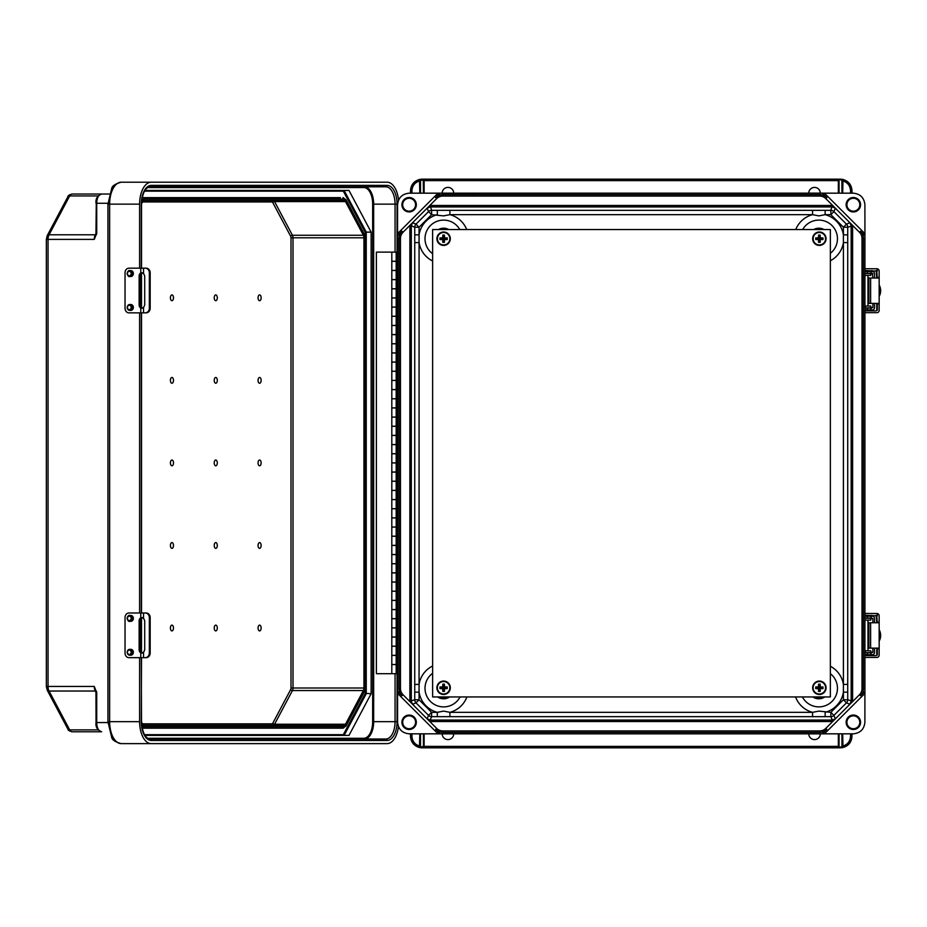 <?xml version="1.0" encoding="UTF-8"?>
<svg xmlns="http://www.w3.org/2000/svg" width="927" height="927" viewBox="0 0 927 927"><rect width="100%" height="100%" fill="white"/><g stroke="black" fill="none" stroke-linecap="round" stroke-linejoin="round"><path stroke-width="1.39" d="M438.019 733.825L397.579 693.384L397.579 722.272C398.309 729.236 402.156 733.083 409.12 733.825L822.388 733.848L826.814 729.422A10.104 10.104 -89.1 0 1 819.677 732.376L442.793 732.376A10.104 10.104 90.9 0 1 435.655 729.422L436.675 728.402L429.792 721.519L832.678 721.519L849.897 704.265L851.16 701.206L851.16 225.794L849.897 222.735L846.467 224.149L833.929 211.611L835.343 208.181L849.897 222.735M808.761 733.848A5.771 5.771 90.9 0 0 814.532 739.595A5.771 5.771 90.9 0 0 820.302 733.848M453.72 733.848A5.771 5.771 -89.1 0 1 447.95 739.595A5.771 5.771 -89.1 0 1 442.167 733.848M436.675 728.402A8.656 8.656 -89.1 0 0 442.793 730.928L819.677 730.928A8.656 8.656 90.9 0 0 825.795 728.402L838.043 716.154L835.343 718.819L832.284 720.082L830.859 716.652L449.908 716.652L449.908 712.33L443.616 711.113L437.324 712.33L437.324 716.652L449.908 716.652M860.499 695.737L864.926 691.31L864.926 235.69L860.499 231.263A10.104 10.104 90.9 0 1 863.454 238.401L863.454 688.599A10.104 10.104 -89.1 0 1 860.499 695.737L859.48 694.717L847.232 706.965L852.608 701.206L847.73 699.781L843.408 699.781L843.408 242.596L847.73 242.596L847.73 234.832L843.408 234.832L843.408 242.596A24.855 24.855 90.9 0 1 830.36 260.742M859.48 694.717A8.656 8.656 90.9 0 0 862.006 688.599L862.006 238.401A8.656 8.656 -89.1 0 0 859.48 232.283L847.232 220.035L852.608 225.794L852.608 701.206M853.35 729.491A7.219 7.219 90.9 0 0 859.607 718.668A7.219 7.219 90.9 0 0 847.104 718.668A7.219 7.219 90.9 0 0 853.35 729.491M824.462 733.825L853.35 733.825C860.314 733.083 864.161 729.236 864.903 722.272L864.903 693.384L824.462 733.825L822.388 733.848M851.878 736.27C851.137 743.234 847.29 747.081 840.326 747.822M410.591 736.27C411.333 743.234 415.18 747.081 422.144 747.822M864.903 233.616L824.462 193.175L853.35 193.175C860.314 193.917 864.161 197.764 864.903 204.728L864.926 235.69M864.926 691.31L864.903 693.384M847.73 242.596L847.73 692.168L843.408 692.168A24.855 24.855 -89.1 0 1 825.146 712.33L825.146 716.652M841.936 746.571L842.678 746.119C847.556 744.648 850.175 741.357 850.534 736.27L851.971 736.27L851.971 733.825L851.971 736.27C851.565 742.087 848.564 745.841 842.991 747.533L841.252 747.788L841.948 746.467L841.948 733.825M839.062 733.825L839.062 746.467L839.85 747.822L422.619 747.822L839.85 747.822M839.062 746.467L839.202 747.092L841.843 747L840.43 747.822L841.948 746.467M853.35 728.715A6.443 6.443 90.9 0 0 858.935 719.051A6.443 6.443 90.9 0 0 847.776 719.051A6.443 6.443 90.9 0 0 853.35 728.715M466.907 696.942A24.855 24.855 90.9 0 1 449.908 712.33L812.562 712.33L818.854 711.113L830.859 712.33L843.408 699.781L846.467 702.851L833.929 715.389L835.343 718.819M847.73 684.404L843.408 684.404A24.855 24.855 -89.1 0 0 830.36 666.258M795.563 696.942A24.855 24.855 -89.1 0 0 812.562 712.33L812.562 716.652M851.971 736.27C851.589 742.11 848.599 745.864 842.991 747.533L842.678 733.825M397.579 693.384L397.544 691.31L401.982 695.737A10.104 10.104 90.9 0 1 399.016 688.599L399.016 238.401A10.104 10.104 -89.1 0 1 401.982 231.263L403.002 232.283L415.238 220.035L412.573 222.735L411.31 225.794L414.74 227.219L419.062 227.219L419.062 242.596L414.74 242.596L414.74 234.832L419.062 234.832A24.855 24.855 -89.1 0 1 437.324 214.67L437.324 210.348L449.908 210.348L449.908 214.67L443.616 215.887L431.611 214.67L419.062 227.219L416.003 224.149L428.552 211.611L427.127 208.181L409.885 225.4L409.873 701.206L415.238 706.965L412.573 704.265L411.31 701.206L411.31 225.794L409.873 225.794M403.002 232.283A8.656 8.656 90.9 0 0 400.464 238.401L400.464 688.599A8.656 8.656 -89.1 0 0 403.002 694.717L429.792 721.519L424.427 716.154L427.127 718.819L430.186 720.082L431.611 716.652L437.324 716.652M409.12 729.491A7.219 7.219 -89.1 0 1 402.874 718.668A7.219 7.219 -89.1 0 1 415.366 718.668A7.219 7.219 -89.1 0 1 409.12 729.491M397.544 691.31L397.579 204.728C398.309 197.764 402.156 193.917 409.12 193.175L822.388 193.152L826.814 197.578A10.104 10.104 90.9 0 0 819.677 194.624L442.793 194.624A10.104 10.104 -89.1 0 0 435.655 197.578L436.675 198.598L429.792 205.481L832.284 205.47L838.043 210.846L825.795 198.598A8.656 8.656 -89.1 0 0 819.677 196.072L442.793 196.072A8.656 8.656 90.9 0 0 436.675 198.598M414.74 242.596L414.74 692.168L419.062 692.168L419.062 242.596A24.855 24.855 -89.1 0 0 432.619 260.997M411.947 736.27L410.499 736.27L410.499 733.825L410.499 736.27C410.916 742.087 413.905 745.841 419.479 747.533L421.217 747.788L420.522 746.467L420.522 733.825L420.522 746.374L419.804 746.119C414.925 744.648 412.306 741.357 411.947 736.27L411.947 733.825M410.499 736.27C410.881 742.11 413.871 745.864 419.479 747.533L421.217 747.788L420.522 746.467L420.522 733.825M423.407 733.825L423.407 746.467L422.619 747.822M424.126 733.825L424.126 746.374L420.626 747L422.04 747.822L422.04 747.092M409.12 728.715A6.443 6.443 -89.1 0 1 403.546 719.051A6.443 6.443 -89.1 0 1 414.705 719.051A6.443 6.443 -89.1 0 1 409.12 728.715A6.443 6.443 -89.1 0 1 403.546 719.051A6.443 6.443 -89.1 0 1 414.705 719.051A6.443 6.443 -89.1 0 1 409.12 728.715M414.74 684.404L419.062 684.404A24.855 24.855 90.9 0 1 432.619 666.003M419.479 747.533L419.804 733.825M808.761 193.152A5.771 5.771 -89.1 0 1 814.532 187.405A5.771 5.771 -89.1 0 1 820.302 193.152M453.72 193.152A5.771 5.771 90.9 0 0 447.95 187.405A5.771 5.771 90.9 0 0 442.167 193.152M853.35 197.509A7.219 7.219 -89.1 0 1 859.607 208.332A7.219 7.219 -89.1 0 1 847.104 208.332A7.219 7.219 -89.1 0 1 853.35 197.509M410.591 190.73C411.333 183.766 415.18 179.919 422.144 179.178L838.344 179.178L422.619 179.178L423.268 179.908L420.522 180.533L420.522 193.175L420.522 180.626L419.804 180.881C414.925 182.352 412.306 185.643 411.947 190.73L411.947 193.175M851.878 190.73C851.137 183.766 847.29 179.919 840.326 179.178L838.344 179.178L841.843 180L841.948 193.175M824.462 193.175L822.388 193.152M839.062 193.175L839.062 180.533M841.936 180.429L842.678 180.881C847.556 182.352 850.175 185.643 850.534 190.73L851.971 190.73L851.971 193.175L851.971 190.73C851.565 184.913 848.564 181.159 842.991 179.467L841.252 179.212L841.948 180.533M853.35 198.285A6.443 6.443 -89.1 0 1 858.935 207.949A6.443 6.443 -89.1 0 1 847.776 207.949A6.443 6.443 -89.1 0 1 853.35 198.285M851.971 190.73C851.589 184.89 848.599 181.136 842.991 179.467L839.85 179.178M466.71 229.548A24.855 24.855 -89.1 0 0 449.908 214.67L812.562 214.67L818.854 215.887L825.146 214.67L825.146 210.348L449.908 210.348M795.76 229.548A24.855 24.855 90.9 0 1 812.562 214.67L812.562 210.348M427.127 208.181L430.186 206.918L832.284 206.918L835.343 208.181M842.991 179.467L842.678 193.175M841.252 179.212L841.843 180L841.252 179.212L840.43 179.908M409.12 197.509A7.219 7.219 90.9 0 0 402.874 208.332A7.219 7.219 90.9 0 0 415.366 208.332A7.219 7.219 90.9 0 0 409.12 197.509M438.019 193.175L397.579 233.616M411.947 190.73L410.499 190.73L410.499 193.175L410.499 190.73C410.916 184.913 413.905 181.159 419.479 179.467L421.217 179.212L420.522 180.533L420.522 193.175M838.344 193.175L838.344 180.626L423.407 180.626L423.268 179.908L423.407 193.175M409.12 198.285A6.443 6.443 90.9 0 0 403.546 207.949A6.443 6.443 90.9 0 0 414.705 207.949A6.443 6.443 90.9 0 0 409.12 198.285A6.443 6.443 90.9 0 0 403.546 207.949A6.443 6.443 90.9 0 0 414.705 207.949A6.443 6.443 90.9 0 0 409.12 198.285M410.499 190.73C410.881 184.89 413.871 181.136 419.479 179.467L421.217 179.212L420.626 180L422.619 179.178M424.427 210.846L429.792 205.481L424.427 210.846M419.479 179.467L419.804 193.175M396.177 270.487L391.808 270.487L391.808 279.583L396.177 279.583M396.177 288.818L391.808 288.818L391.808 297.915L396.177 297.915M396.177 307.15L391.808 307.15L391.808 316.246L396.177 316.246M396.177 325.481L391.808 325.481L391.808 334.566L396.177 334.566M396.177 343.813L391.808 343.813L391.808 352.897L396.177 352.897M396.177 362.133L391.808 362.133L391.808 371.229L396.177 371.229M396.177 380.464L391.808 380.464L391.808 389.56L396.177 389.56M396.177 398.795L391.808 398.795L391.808 407.892L396.177 407.892M396.177 417.127L391.808 417.127L391.808 426.211L396.177 426.211M396.177 435.458L391.808 435.458L391.808 444.543L396.177 444.543M396.177 453.79L391.808 453.79L391.808 462.874L396.177 462.874M396.177 472.11L391.808 472.11L391.808 481.206L396.177 481.206M396.177 490.441L391.808 490.441L391.808 499.537L396.177 499.537M396.177 508.772L391.808 508.772L391.808 517.869L396.177 517.869M396.177 527.104L391.808 527.104L391.808 536.188L396.177 536.188M396.177 545.435L391.808 545.435L391.808 554.52L396.177 554.52M396.177 563.755L391.808 563.755L391.808 572.851L396.177 572.851M396.177 582.086L391.808 582.086L391.808 591.183L396.177 591.183M396.177 600.418L391.808 600.418L391.808 609.514L396.177 609.514M396.177 618.749L391.808 618.749L391.808 627.834L396.177 627.834M396.177 637.081L391.808 637.081L391.808 646.165L396.177 646.165M396.246 252.121L391.808 252.121L391.808 261.252L396.177 261.252M396.177 655.401L391.808 655.401L391.808 664.497L396.177 664.497M397.544 252.121L396.177 252.121L396.177 673.697L397.544 673.697M396.177 646.246L391.808 646.246L391.808 655.331L396.177 655.331M396.177 627.915L391.808 627.915L391.808 637L396.177 637M396.177 609.584L391.808 609.584L391.808 618.668L396.177 618.668M396.177 591.252L391.808 591.252L391.808 600.348L396.177 600.348M396.177 572.921L391.808 572.921L391.808 582.017L396.177 582.017M396.177 554.589L391.808 554.589L391.808 563.686L396.177 563.686M396.177 536.269L391.808 536.269L391.808 545.354L396.177 545.354M396.177 517.938L391.808 517.938L391.808 527.023L396.177 527.023M396.177 499.607L391.808 499.607L391.808 508.703L396.177 508.703M396.177 481.275L391.808 481.275L391.808 490.371L396.177 490.371M396.177 462.944L391.808 462.944L391.808 472.04L396.177 472.04M396.177 444.624L391.808 444.624L391.808 453.709L396.177 453.709M396.177 426.293L391.808 426.293L391.808 435.377L396.177 435.377M396.177 407.961L391.808 407.961L391.808 417.057L396.177 417.057M396.177 389.63L391.808 389.63L391.808 398.726L396.177 398.726M396.177 371.298L391.808 371.298L391.808 380.394L396.177 380.394M396.177 352.978L391.808 352.978L391.808 362.063L396.177 362.063M396.177 334.647L391.808 334.647L391.808 343.732L396.177 343.732M396.177 316.316L391.808 316.316L391.808 325.412L396.177 325.412M396.177 297.984L391.808 297.984L391.808 307.08L396.177 307.08M396.177 279.653L391.808 279.653L391.808 288.749L396.177 288.749M396.177 664.566L391.808 664.566L391.808 673.697L376.385 673.697L376.385 252.121L391.808 252.121M396.177 673.697L391.808 673.697M396.177 261.333L391.808 261.333L391.808 270.417L396.177 270.417M391.912 252.121L392.7 252.121M345.493 724.242L274.554 724.242L292.434 690.557L363.372 690.557L345.493 724.242A3.604 1.912 90 0 1 344.137 725.296L144.056 725.296A3.604 1.912 -90 0 1 142.7 724.242L141.507 721.994M141.599 724.207L142.155 725.262A5.052 2.677 90 0 0 144.056 726.733A1.448 1.228 -90 0 1 142.839 728.182L342.92 728.182L142.839 728.182A6.489 3.453 -90 0 1 142.121 728.043M139.606 268.158L139.606 204.137A21.935 11.645 -90 0 1 151.252 182.202L121.286 182.202C115.191 183.836 111.97 186.026 111.622 188.76L107.949 204.137L109.641 204.137L109.641 721.681L139.606 721.681A21.935 11.645 90 0 0 151.252 743.628L387.092 743.628A21.935 11.645 -90 0 0 398.436 726.652M139.606 721.681L139.606 657.66M139.606 612.979L139.606 312.851M398.54 200.093A21.935 11.645 90 0 0 387.092 182.202L121.286 182.202A21.935 11.645 -90 0 0 109.641 204.137L139.606 204.137M96.037 234.149L94.276 239.386L96.721 233.21L96.721 203.268L107.961 203.268M96.037 691.681L94.276 686.443L96.721 692.62L96.721 722.55L107.961 722.55M144.913 735.401L344.102 735.401L366.246 693.686L366.246 232.132L365.25 232.434L343.326 191.147L344.102 190.429L144.913 190.429L348.992 190.429L371.136 232.132L371.136 693.686L348.992 735.401L144.913 735.401L344.102 735.401L343.326 734.671L144.473 734.671M171.935 460.024A2.885 1.53 90 0 0 170.614 464.357A2.885 1.53 90 0 0 173.268 464.357A2.885 1.53 90 0 0 171.935 460.024M215.771 460.024A2.885 1.53 -90 0 1 217.092 464.357A2.885 1.53 -90 0 1 214.438 464.357A2.885 1.53 -90 0 1 215.771 460.024M259.595 460.024A2.885 1.53 -90 0 1 260.927 464.357A2.885 1.53 -90 0 1 258.274 464.357A2.885 1.53 -90 0 1 259.595 460.024M171.935 542.585A2.885 1.53 90 0 0 170.614 546.907A2.885 1.53 90 0 0 173.268 546.907A2.885 1.53 90 0 0 171.935 542.585M171.935 625.134A2.885 1.53 90 0 0 170.614 629.468A2.885 1.53 90 0 0 173.268 629.468A2.885 1.53 90 0 0 171.935 625.134M215.771 542.585A2.885 1.53 -90 0 1 217.092 546.907A2.885 1.53 -90 0 1 214.438 546.907A2.885 1.53 -90 0 1 215.771 542.585M259.595 542.585A2.885 1.53 -90 0 1 260.927 546.907A2.885 1.53 -90 0 1 258.274 546.907A2.885 1.53 -90 0 1 259.595 542.585M215.771 625.134A2.885 1.53 -90 0 1 217.092 629.468A2.885 1.53 -90 0 1 214.438 629.468A2.885 1.53 -90 0 1 215.771 625.134M259.595 625.134A2.885 1.53 -90 0 1 260.927 629.468A2.885 1.53 -90 0 1 258.274 629.468A2.885 1.53 -90 0 1 259.595 625.134M171.935 383.245A2.885 1.53 -90 0 1 170.614 378.911A2.885 1.53 -90 0 1 173.268 378.911A2.885 1.53 -90 0 1 171.935 383.245M171.935 300.696A2.885 1.53 -90 0 1 170.614 296.362A2.885 1.53 -90 0 1 173.268 296.362A2.885 1.53 -90 0 1 171.935 300.696M215.771 383.245A2.885 1.53 90 0 0 217.092 378.911A2.885 1.53 90 0 0 214.438 378.911A2.885 1.53 90 0 0 215.771 383.245M259.595 383.245A2.885 1.53 90 0 0 260.927 378.911A2.885 1.53 90 0 0 258.274 378.911A2.885 1.53 90 0 0 259.595 383.245M215.771 300.696A2.885 1.53 90 0 0 217.092 296.362A2.885 1.53 90 0 0 214.438 296.362A2.885 1.53 90 0 0 215.771 300.696M259.595 300.696A2.885 1.53 90 0 0 260.927 296.362A2.885 1.53 90 0 0 258.274 296.362A2.885 1.53 90 0 0 259.595 300.696M151.252 743.628L121.286 743.628C115.191 741.982 111.97 739.804 111.622 737.058L107.949 721.681L109.641 721.681A21.935 11.645 90 0 0 121.286 743.628L151.252 743.628M142.155 197.648L142.839 197.648A6.489 3.453 90 0 0 142.121 197.787M96.269 722.55L96.721 722.55A9.235 4.902 90 0 0 101.622 731.785L72.121 731.785C69.235 731.021 67.81 730.105 67.845 729.028A3.604 2.167 -28 0 0 69.676 729.885L98.158 729.885M345.493 201.588L274.554 201.588L292.434 235.261L363.372 235.261L345.493 201.588A3.604 1.912 -90 0 0 344.137 200.533L144.056 200.533A3.604 1.912 90 0 0 142.7 201.588L141.507 203.836M363.372 235.261A3.604 1.912 -90 0 1 363.94 237.81L293.002 237.81L293.002 688.008L363.94 688.008L363.94 237.81M363.372 690.557A3.604 1.912 90 0 0 363.94 688.008M395.064 673.697L395.064 721.681L397.057 721.681A18.76 9.965 90 0 1 387.092 740.453L151.252 740.453A1.448 1.228 -90 0 0 150.023 739.004L385.875 739.004L150.023 739.004C145.168 738.321 142.329 732.539 141.507 721.681L141.286 657.66M96.037 692.457L95.284 691.032L49.05 691.032L69.676 729.885A6.489 3.453 90 0 0 72.121 731.785L101.622 731.785C97.3 730.001 95.446 726.93 96.049 722.55L95.968 691.739L96.721 692.62M96.014 691.38L95.632 690.499L95.968 691.739L96.628 691.496M273.21 725.296L144.056 725.296L273.21 725.296A3.604 1.912 90 0 0 274.554 724.242A1.448 0.869 -152 0 1 272.793 723.222A2.167 1.147 -90 0 1 271.982 723.848A1.448 1.228 -90 0 0 273.21 725.296M365.25 232.434L365.25 693.384L371.136 693.686M144.913 190.429L344.102 190.429L366.246 232.132L371.136 232.132M109.374 194.033L72.121 194.033L109.374 194.033M397.057 252.121L397.057 204.137A18.76 9.965 -90 0 0 387.092 185.377L151.252 185.377A1.448 1.228 90 0 1 150.023 186.814L385.875 186.814L150.023 186.814C145.168 187.509 142.329 193.28 141.507 204.137L141.507 268.158M96.269 203.268L95.968 234.091L96.721 233.117M95.632 235.319L95.968 234.091L96.628 234.334M273.21 200.533L144.056 200.533L273.21 200.533A3.604 1.912 -90 0 1 274.554 201.588A1.448 0.869 152 0 0 272.793 202.607A2.167 1.147 90 0 0 271.982 201.97A1.448 1.228 90 0 1 273.21 200.533M142.364 272.793L141.738 273.013A3.21 2.723 -90 0 0 140.116 275.956L140.116 305.064A3.21 2.723 -90 0 0 141.738 307.996L142.364 308.216M146.084 312.851L145.249 312.851A4.577 4.079 -90 0 0 149.34 308.262L150.174 308.262A4.577 4.079 90 0 1 146.084 312.851L143.546 312.851L143.546 307.637L144.716 305.064L144.716 275.956L143.546 273.372L140.765 273.013L141.877 272.747M149.34 308.262L149.34 272.747A4.577 4.079 -90 0 0 145.249 268.158L128.923 268.158A4.577 3.882 -90 0 0 125.041 272.747L125.041 308.262A4.577 3.882 -90 0 0 128.923 312.851L140.765 312.851L140.765 307.996A3.21 2.723 -90 0 1 139.143 305.064L139.143 275.956A3.21 2.723 -90 0 1 140.765 273.013L140.765 268.158M130.278 276.397A2.932 2.48 -90 0 0 133.349 273.546A2.932 2.48 -90 0 0 130.278 270.696M130.278 310.313A2.932 2.48 -90 0 0 133.349 307.463A2.932 2.48 -90 0 0 130.278 304.612M146.084 268.158L145.249 268.158L146.084 268.158A4.577 4.079 90 0 1 150.174 272.747L149.34 272.747M150.174 308.262L150.174 272.747M143.546 307.637L140.765 307.996L141.877 308.262M143.546 312.851L140.765 312.851M874.532 648.135L874.532 652.411A2.294 2.063 90 0 1 872.469 654.694L870.986 654.694L871.032 652.863L864.926 652.863M864.926 654.694L871.334 654.694L871.774 655.621M876.2 655.621L864.926 655.621M864.926 615.296L877.313 615.841L877.313 613.5L864.926 613.454M876.757 655.065L876.757 648.135M876.757 622.77L876.2 615.296M877.313 655.065L877.313 648.135M877.313 622.77L876.757 615.841M877.313 613.5A2.294 2.294 90 0 1 879.144 615.748L879.167 622.77L868.889 622.77L868.889 648.135L879.167 648.135L879.144 655.157A2.294 2.294 90 0 1 877.313 657.405L864.926 657.452M879.167 648.135L879.167 622.77L879.167 648.135M871.774 615.296L871.032 618.042L864.926 618.042M871.334 616.212L872.469 616.212A2.294 2.063 90 0 1 874.532 618.494L874.532 622.77M872.886 622.77L872.886 618.587L871.032 618.042L871.032 616.212L864.926 616.212M870.789 652.318L872.886 652.318L872.886 648.135M872.886 652.318L871.032 652.863L871.032 654.694M864.926 655.319L867.44 655.319L864.926 655.319M864.926 615.551L867.44 615.551L864.926 615.551M879.167 641.148A11.68 11.669 90 0 0 879.167 629.757M864.926 620.117L864.926 618.274M865.204 618.274L870.789 618.274L870.789 620.117L865.204 620.117M864.926 650.8L870.789 650.8L870.789 652.631L864.926 652.631M142.364 617.602L141.738 617.822A3.21 2.723 -90 0 0 140.116 620.766L140.116 649.873A3.21 2.723 -90 0 0 141.738 652.805L142.364 653.025M146.084 657.66L145.249 657.66A4.577 4.079 -90 0 0 149.34 653.083L150.174 653.083A4.577 4.079 90 0 1 146.084 657.66L143.546 657.66L143.546 652.457L144.716 649.873L144.716 620.766L143.546 618.182L140.765 617.822L141.877 617.556M149.34 653.083L149.34 617.556A4.577 4.079 -90 0 0 145.249 612.979L128.923 612.979A4.577 3.882 -90 0 0 125.041 617.556L125.041 653.083A4.577 3.882 -90 0 0 128.923 657.66L140.765 657.66L140.765 652.805A3.21 2.723 -90 0 1 139.143 649.873L139.143 620.766A3.21 2.723 -90 0 1 140.765 617.822L140.765 612.979M130.278 621.217A2.932 2.48 -90 0 0 133.349 618.367A2.932 2.48 -90 0 0 130.278 615.516M130.278 655.122A2.932 2.48 -90 0 0 133.349 652.272A2.932 2.48 -90 0 0 130.278 649.421M146.084 612.979L145.249 612.979L146.084 612.979A4.577 4.079 90 0 1 150.174 617.556L149.34 617.556M150.174 653.083L150.174 617.556M143.546 652.457L140.765 652.805L141.877 653.083M143.546 657.66L140.765 657.66M874.532 303.384L874.532 307.66A2.294 2.063 90 0 1 872.469 309.954L870.986 309.954L871.032 308.123L864.926 308.123M864.926 309.954L871.334 309.954L871.774 310.869M876.2 310.869L864.926 310.869M864.926 270.545L877.313 271.09L877.313 268.76L864.926 268.714M876.757 310.313L876.757 303.384M876.757 278.019L876.2 270.545M877.313 310.313L877.313 303.384M877.313 278.019L876.757 271.09M877.313 268.76A2.294 2.294 90 0 1 879.144 270.997L879.167 278.019L868.889 278.019L868.889 303.384L879.167 303.384L879.144 310.406A2.294 2.294 90 0 1 877.313 312.654L864.926 312.7M879.167 303.384L879.167 278.019L879.167 303.384M871.774 270.545L871.032 271.46L872.469 271.46A2.294 2.063 90 0 1 874.532 273.755L874.532 278.019M872.886 278.019L872.388 273.291L864.926 273.291M870.789 307.567L872.886 307.567L872.886 303.384M872.886 307.567L871.032 308.123L871.032 309.954M871.032 271.46L871.032 273.291L871.032 271.46L864.926 271.46M864.926 310.58L867.44 310.58L864.926 310.58M864.926 270.8L867.44 270.8L864.926 270.8M879.167 296.397A11.68 11.669 90 0 0 879.167 285.006M864.926 275.365L864.926 273.535M865.204 273.535L870.789 273.535L870.789 275.365L865.204 275.365M864.926 306.049L870.789 306.049L870.789 307.88L864.926 307.88M830.36 696.942L830.36 229.548L432.619 229.548L432.619 696.942L830.36 696.942M820.175 691.415L818.553 691.415L818.471 688.68L815.725 688.587L815.725 686.977L818.471 686.884L818.553 684.149L820.175 684.149L820.256 686.884L823.002 686.977L823.002 688.587L820.256 688.68L820.175 691.415L818.553 691.415M819.364 681.067A6.709 6.709 -89.1 0 1 825.169 691.136A6.709 6.709 -89.1 0 1 813.558 691.136A6.709 6.709 -89.1 0 1 819.364 681.067A6.709 6.709 -89.1 0 1 825.169 691.136A6.709 6.709 -89.1 0 1 813.558 691.136A6.709 6.709 -89.1 0 1 819.364 681.067M818.958 691.009L818.958 688.182L816.131 688.182L816.131 687.382L818.958 687.382L818.958 684.555L819.769 684.555L819.769 687.382L823.002 686.977M822.597 687.382L823.002 688.587M822.597 688.182L819.769 688.182L820.256 688.68M819.769 688.182L819.769 691.009M444.415 691.415L442.805 691.415L442.724 688.68L439.977 688.587L439.977 686.977L442.724 686.884L442.805 684.149L444.415 684.149L444.508 686.884L447.243 686.977L447.243 688.587L444.508 688.68L444.415 691.415L442.805 691.415M443.616 681.067A6.709 6.709 -89.1 0 1 449.421 691.136A6.709 6.709 -89.1 0 1 437.799 691.136A6.709 6.709 -89.1 0 1 443.616 681.067A6.709 6.709 -89.1 0 1 449.421 691.136A6.709 6.709 -89.1 0 1 437.799 691.136A6.709 6.709 -89.1 0 1 443.616 681.067M443.21 691.009L443.21 688.182L440.383 688.182L440.383 687.382L443.21 687.382L443.21 684.555L444.01 684.555L444.01 687.382L447.243 686.977M446.837 687.382L447.243 688.587M446.837 688.182L444.01 688.182L444.508 688.68M444.01 688.182L444.01 691.009M820.175 242.353L818.553 242.353L818.471 239.606L815.725 239.525L815.725 237.903L818.471 237.822L818.553 235.076L820.175 235.076L820.256 237.822L823.002 237.903L823.002 239.525L820.256 239.606L820.175 242.353L818.553 242.353M819.364 232.005A6.709 6.709 -89.1 0 1 825.169 242.063A6.709 6.709 -89.1 0 1 813.558 242.063A6.709 6.709 -89.1 0 1 819.364 232.005A6.709 6.709 -89.1 0 1 825.169 242.063A6.709 6.709 -89.1 0 1 813.558 242.063A6.709 6.709 -89.1 0 1 819.364 232.005M818.958 241.947L818.958 239.12L816.131 239.12L816.131 238.309L818.958 238.309L818.958 235.481L819.769 235.481L819.769 238.309L823.002 237.903M822.597 238.309L823.002 239.525M822.597 239.12L820.256 239.606M819.769 239.12L819.769 241.947M444.415 242.353L442.805 242.353L442.724 239.606L439.977 239.525L439.977 237.903L442.724 237.822L442.805 235.076L444.415 235.076L444.508 237.822L447.243 237.903L447.243 239.525L444.508 239.606L444.415 242.353L442.805 242.353M443.616 232.005A6.709 6.709 -89.1 0 1 449.421 242.063A6.709 6.709 -89.1 0 1 437.799 242.063A6.709 6.709 -89.1 0 1 443.616 232.005A6.709 6.709 -89.1 0 1 449.421 242.063A6.709 6.709 -89.1 0 1 437.799 242.063A6.709 6.709 -89.1 0 1 443.616 232.005M443.21 241.947L443.21 239.12L440.383 239.12L440.383 238.309L443.21 238.309L443.21 235.481L444.01 235.481L444.01 238.309L447.243 237.903M446.837 238.309L447.243 239.525M446.837 239.12L444.508 239.606M444.01 239.12L444.01 241.947M440.082 733.848L435.655 729.422M850.534 736.27L850.534 733.825M424.126 747.822L424.126 746.374L838.344 746.374L838.344 733.825M847.73 234.832L847.73 227.219L852.608 225.794M847.73 692.168L847.73 699.781A4.334 4.334 112.5 0 1 846.467 702.851L849.897 704.265M430.186 721.53L430.186 720.082L832.284 720.082L832.284 721.53M824.833 696.942A10.521 10.521 -89.1 0 1 812.886 696.942M802.4 696.942A18.598 18.598 90.9 0 0 836.432 694.369A18.598 18.598 90.9 0 0 830.36 673.662M815.551 696.942A9.27 9.27 90.9 0 0 822.168 696.942M830.859 712.33L830.859 716.652A4.334 4.334 -22.5 0 0 833.929 715.389L830.859 712.33M863.454 238.401L862.006 238.401M863.454 688.599L862.006 688.599M826.814 729.422L825.795 728.402M442.793 730.928L442.793 732.376M819.677 730.928L819.677 732.376M838.344 747.822L838.344 746.374L839.062 746.374M840.43 747.822L840.43 747.092M412.573 704.265L416.003 702.851L428.552 715.389L431.611 712.33L419.062 699.781L419.062 692.168A24.855 24.855 90.9 0 0 437.324 712.33L431.611 712.33L431.611 716.652A4.334 4.334 -157.5 0 1 428.552 715.389L427.127 718.819M414.74 692.168L414.74 699.781L409.873 701.206M414.74 234.832L414.74 227.219A4.334 4.334 -67.5 0 1 416.003 224.149L412.573 222.735M437.637 696.942A10.521 10.521 90.9 0 0 449.583 696.942M460.082 696.942A18.598 18.598 -89.1 0 1 425.933 694.068A18.598 18.598 -89.1 0 1 432.619 673.28M446.918 696.942A9.27 9.27 -89.1 0 1 440.302 696.942M401.982 231.263L397.544 235.69M414.74 699.781L419.062 699.781L416.003 702.851A4.334 4.334 67.5 0 1 414.74 699.781M399.016 238.401L400.464 238.401M399.016 688.599L400.464 688.599M401.982 695.737L403.002 694.717M440.082 193.152L435.655 197.578M850.534 190.73L850.534 193.175M424.126 179.178L424.126 193.175M832.284 205.47L830.859 210.348A4.334 4.334 22.5 0 1 833.929 211.611L830.859 214.67L843.408 227.219L843.408 234.832A24.855 24.855 90.9 0 0 825.146 214.67L830.859 214.67L830.859 210.348L825.146 210.348M422.144 179.178L422.04 179.908M430.186 205.47L431.611 210.348L437.324 210.348M824.022 229.548A10.521 10.521 90.9 0 0 813.697 229.548M802.666 229.548A18.598 18.598 -89.1 0 1 836.432 232.631A18.598 18.598 -89.1 0 1 830.36 253.338M817.463 229.548A9.27 9.27 -89.1 0 1 820.244 229.548M847.73 227.219L843.408 227.219L846.467 224.149A4.334 4.334 -112.5 0 1 847.73 227.219M860.499 231.263L859.48 232.283M826.814 197.578L825.795 198.598M819.677 196.072L819.677 194.624M442.793 196.072L442.793 194.624M838.344 179.178L838.344 180.626L839.062 180.626M438.448 229.548A10.521 10.521 -89.1 0 1 448.784 229.548M459.804 229.548A18.598 18.598 90.9 0 0 425.933 232.932A18.598 18.598 90.9 0 0 432.619 253.72M445.006 229.548A9.27 9.27 90.9 0 0 442.225 229.548M431.611 214.67L431.611 210.348A4.334 4.334 157.5 0 0 428.552 211.611L431.611 214.67M141.286 652.515L141.286 618.124M141.286 612.979L141.286 312.851M141.286 307.694L141.286 273.314M141.286 268.158L141.286 204.137A18.76 9.965 90 0 1 151.252 185.377M147.683 738.286L363.859 738.286A0.718 0.614 90 0 0 364.473 739.004A17.323 9.2 90 0 0 373.662 721.681L397.057 721.681L397.057 673.697M151.252 740.453A18.76 9.965 -90 0 1 141.286 721.681L141.507 657.66M67.845 196.802A3.604 2.167 28 0 1 69.676 195.933A6.489 3.453 -90 0 1 72.121 194.033C69.235 194.797 67.81 195.724 67.845 196.802L47.219 235.655L46.35 239.386L94.276 239.386A6.489 3.453 90 0 1 95.284 234.786L49.05 234.786L69.676 195.933L98.158 195.933M47.219 235.655A3.604 2.167 28 0 1 49.05 234.786A6.489 3.453 -90 0 0 48.042 239.386L48.042 686.443L94.276 686.443A6.489 3.453 -90 0 0 95.284 691.032A1.448 0.869 152 0 1 95.852 691.183M96.721 693.744L96.118 692.62M397.057 204.137L372.666 204.137L372.666 721.681A16.593 8.806 -90 0 1 363.859 738.286M372.666 204.137A16.593 8.806 90 0 0 363.859 187.544L147.683 187.544M142.503 723.848L271.982 723.848M272.793 202.607L290.672 236.281A2.167 1.147 90 0 1 291.008 237.81L291.008 688.008A2.167 1.147 -90 0 1 290.672 689.537L272.793 723.222M142.503 201.97L271.982 201.97M365.25 693.384L343.326 734.671M144.473 191.147L343.326 191.147M48.042 686.443A6.489 3.453 90 0 0 49.05 691.032A3.604 2.167 -28 0 1 47.219 690.175L46.35 686.443L48.042 686.443M144.056 726.733L344.137 726.733A5.052 2.677 -90 0 0 346.038 725.262L363.917 691.577A5.052 2.677 -90 0 0 364.705 688.008L364.705 237.81A5.052 2.677 90 0 0 363.917 234.241L346.038 200.568A5.052 2.677 90 0 0 344.137 199.085L144.056 199.085A5.052 2.677 -90 0 0 142.155 200.568L141.599 201.611M387.092 740.453A1.448 1.228 -90 0 0 385.875 739.004A17.323 9.2 -90 0 0 395.064 721.681M345.354 726.281A1.448 0.869 -152 0 0 346.095 725.934L342.92 728.182A1.448 1.228 -90 0 0 344.137 726.733M290.672 689.537A1.448 0.869 -152 0 0 292.434 690.557A3.604 1.912 90 0 0 293.002 688.008L291.008 688.008M387.092 185.377A1.448 1.228 90 0 1 385.875 186.814A17.323 9.2 90 0 1 395.064 204.137L395.064 252.121M372.666 721.681L373.662 721.681L373.662 204.137A17.323 9.2 -90 0 0 364.473 186.814A0.718 0.614 -90 0 0 363.859 187.544M363.384 692.596A1.448 0.869 -152 0 0 363.975 692.26L346.095 725.934A1.448 0.869 -152 0 0 346.038 725.262M363.384 233.233A1.448 0.869 152 0 1 363.975 233.569L364.925 237.81L364.925 688.008L363.975 692.26A1.448 0.869 -152 0 0 363.917 691.577M291.008 237.81L293.002 237.81A3.604 1.912 -90 0 0 292.434 235.261A1.448 0.869 152 0 0 290.672 236.281M340.476 197.648L142.839 197.648A1.448 1.228 90 0 1 144.056 199.085M96.721 232.086L96.118 233.21M96.037 233.361L95.284 234.786A1.448 0.869 -152 0 0 95.852 234.635M96.721 203.268A9.235 4.902 -90 0 1 101.622 194.033C97.3 195.817 95.446 198.899 96.049 203.268L96.721 203.268M345.354 199.548A1.448 0.869 152 0 1 346.095 199.884L342.92 197.648A1.448 1.228 90 0 1 344.137 199.085M363.917 234.241A1.448 0.869 152 0 0 363.975 233.569L346.095 199.884A1.448 0.869 152 0 1 346.038 200.568M143.546 273.372L143.546 268.158M127.208 273.546A2.932 2.48 90 0 1 132.179 273.546A2.932 2.48 90 0 1 127.208 273.546M127.439 273.546A2.202 1.866 -90 0 0 130.244 275.458A2.202 1.866 -90 0 0 130.244 271.646A2.202 1.866 -90 0 0 127.439 273.546M132.179 307.463A2.932 2.48 90 0 1 127.208 307.463A2.932 2.48 90 0 1 132.179 307.463M131.171 307.463A2.202 1.866 -90 0 0 128.378 305.551A2.202 1.866 -90 0 0 128.378 309.363A2.202 1.866 -90 0 0 131.171 307.463M140.116 275.956L139.143 275.956M140.116 305.064L139.143 305.064M867.336 652.863L867.336 654.694M870.615 648.135L870.615 622.77M871.554 615.748L867.857 615.748M867.834 655.157L871.554 655.157M867.336 616.212L867.336 618.042M872.886 618.587L870.789 618.587M877.313 622.226L879.144 622.226M879.144 648.691L877.313 648.691M867.985 616.212L864.926 616.096M864.926 654.775L867.985 654.694M865.204 652.631L865.204 650.8M143.546 618.182L143.546 612.979M127.208 618.367A2.932 2.48 90 0 1 132.179 618.367A2.932 2.48 90 0 1 127.208 618.367M127.439 618.367A2.202 1.866 -90 0 0 130.244 620.267A2.202 1.866 -90 0 0 130.244 616.455A2.202 1.866 -90 0 0 127.439 618.367M132.179 652.272A2.932 2.48 90 0 1 127.208 652.272A2.932 2.48 90 0 1 132.179 652.272M131.171 652.272A2.202 1.866 -90 0 0 128.378 650.372A2.202 1.866 -90 0 0 128.378 654.184A2.202 1.866 -90 0 0 131.171 652.272M140.116 620.766L139.143 620.766M140.116 649.873L139.143 649.873M867.336 308.123L867.336 309.954M870.615 303.384L870.615 278.019M871.554 270.997L867.857 270.997M867.834 310.406L871.554 310.406M867.336 271.46L867.336 273.291M872.886 273.847L870.789 273.847M877.313 277.474L879.144 277.474M879.144 303.94L877.313 303.94M867.985 271.46L864.926 271.344M864.926 310.024L867.985 309.954M865.204 307.88L865.204 306.049M819.364 681.554A6.222 6.222 -89.1 0 1 825.551 688.46A6.222 6.222 -89.1 0 1 818.02 693.859A6.222 6.222 -89.1 0 1 819.364 681.554M443.616 681.554A6.222 6.222 -89.1 0 1 449.804 688.46A6.222 6.222 -89.1 0 1 442.26 693.859A6.222 6.222 -89.1 0 1 443.616 681.554M819.364 232.492A6.222 6.222 -89.1 0 1 825.551 239.398A6.222 6.222 -89.1 0 1 818.02 244.786A6.222 6.222 -89.1 0 1 819.364 232.492M443.616 232.492A6.222 6.222 -89.1 0 1 449.804 239.398A6.222 6.222 -89.1 0 1 442.26 244.786A6.222 6.222 -89.1 0 1 443.616 232.492M841.252 747.788L842.991 747.533M421.217 747.788L422.04 747.822M421.217 179.212L422.04 179.178M67.845 729.028L47.219 690.175M46.35 239.386L46.35 686.443M107.949 204.137L107.949 721.681M141.507 273.152L141.507 307.857M141.507 312.851L141.507 612.979M141.507 617.961L141.507 652.678M96.014 234.45L95.632 235.307M130.869 270.614L129.699 270.614C128.888 270.024 128.03 270.997 127.103 273.546C128.03 276.095 128.888 277.08 129.699 276.478L130.869 276.478M130.869 304.531L129.699 304.531C126.339 306.478 126.339 308.436 129.699 310.394L130.869 310.394M867.985 650.8L867.985 620.117M130.869 615.435L129.699 615.435C128.888 614.833 128.03 615.818 127.103 618.367C128.03 620.916 128.888 621.89 129.699 621.299L130.869 621.299M130.869 649.34L129.699 649.34C126.339 651.299 126.339 653.245 129.699 655.204L130.869 655.204M867.985 306.049L867.985 275.365"/></g></svg>
